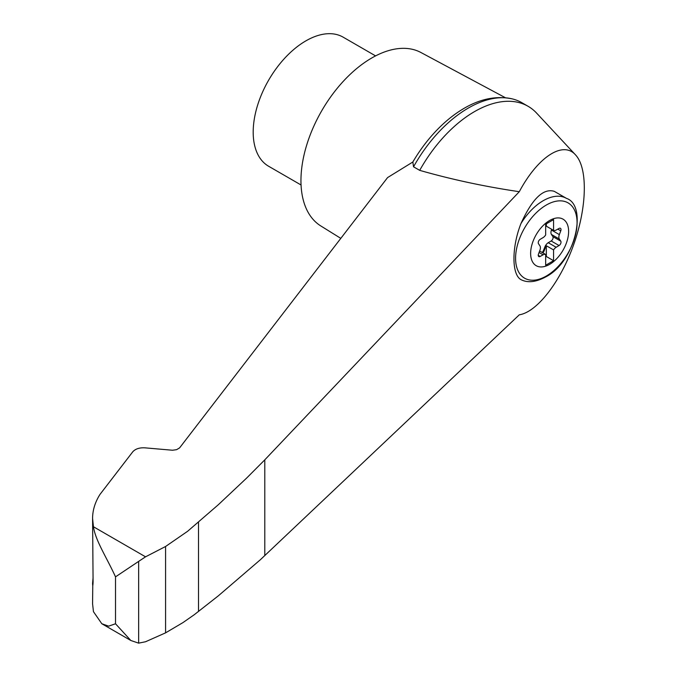 <?xml version="1.0" encoding="UTF-8"?>
<svg xmlns="http://www.w3.org/2000/svg" width="677" height="677" viewBox="0 0 677 677"><rect width="100%" height="100%" fill="white"/><g stroke="black" fill="none" stroke-linecap="round" stroke-linejoin="round"><path stroke-width="1.02" d="M542.108 252.428A2.793 1.616 120 0 0 543.419 250.617L544.917 246.851A5.594 3.224 120 0 1 548.243 242.713L551.163 240.97A2.793 1.616 120 0 0 552.864 236.603L551.442 234.479A5.594 3.224 120 0 1 551.442 230.036L551.721 229.308M545.67 225.695A5.594 3.224 120 0 0 546.17 226.11L545.67 225.822A5.594 3.224 120 0 0 545.865 225.89M549.622 264.36A26.852 15.503 -60 0 1 533.18 240.961A26.852 15.503 -60 0 1 566.074 221.971A26.852 15.503 -60 0 1 549.622 264.36M543.098 237.585A5.594 3.224 120 0 0 545.67 234.944L545.67 224.18L553.574 219.61L553.574 230.375A5.594 3.224 120 0 0 556.147 230.053L559.067 228.42A2.793 1.616 120 0 1 560.438 228.301A2.793 1.616 120 0 1 560.768 230.832L559.346 234.606A5.594 3.224 120 0 0 559.346 239.04L560.768 241.164A2.793 1.616 120 0 1 559.067 245.539L556.147 247.283A5.594 3.224 120 0 0 553.574 249.923L553.574 260.687L545.67 265.257L545.67 254.484A5.594 3.224 120 0 0 543.098 254.814L540.178 256.448A2.793 1.616 120 0 1 538.816 256.566A2.793 1.616 120 0 1 538.486 254.036L539.907 250.262A5.594 3.224 120 0 0 539.907 245.827L538.486 243.695A2.793 1.616 120 0 1 540.178 239.328L543.098 237.585M546.17 226.11A5.594 3.224 120 0 0 546.331 226.194L553.574 230.375M546.331 226.194L546.331 223.799M519.293 314.813C537.166 312.08 560.801 281.404 573.927 243.906C587.145 206.443 587.822 167.921 575.501 154.855C562.968 140.528 537.8 157.03 519.293 191.701L264.792 459.844L246.733 477.987L218.316 504.737L187.597 531.301L165.577 546.491L145.547 556.824L138.65 561.385L138.65 643.15L145.547 641.745L165.577 632.851L182.959 622.595L194.265 614.716L218.316 595.845L260.349 559.752L519.293 314.813M575.501 154.855L536.607 113.101A107.135 61.852 120 0 0 528.094 106.297A107.135 61.852 120 0 0 419.706 170.359C451.644 179.498 484.834 186.615 519.293 191.701M528.094 106.297L521.933 102.735A107.135 61.852 120 0 0 512.591 98.96A107.135 61.852 120 0 0 413.537 166.796L419.706 170.359M413.537 166.796L412.843 162.006L387.574 177.586L179.566 447.92L176.562 449.68L172.508 450.239L144.861 447.836C139.42 447.565 135.383 448.893 132.751 451.821L99.959 494.447C95.068 502.224 92.614 510.221 92.58 518.438L93.451 526.748C95.44 540.593 106.729 557.552 115.513 576.863L115.513 623.771L130.83 640.493L138.65 643.15M463.99 108.43A103.564 59.796 120 0 0 458.024 112.154A103.564 59.796 120 0 0 412.843 162.006M92.766 585.419L92.58 603.867L93.451 611.669L101.812 623.737L108.625 626.149L115.513 623.771M138.65 561.385L115.513 576.863M92.58 518.438L93.087 581.915C92.893 586.07 92.724 586.553 92.58 583.354L93.087 577.515M92.58 583.388L93.054 583.506M375.583 55.895L343.154 37.167A74.529 43.032 120 0 0 305.886 40.865A74.529 43.032 120 0 0 257.201 106.534A74.529 43.032 120 0 0 268.625 166.254L301.053 184.982M520.96 223.554C511.626 247.24 511.617 274.591 520.96 279.618L520.638 279.466C527.375 283.104 535.676 282.275 545.552 277.003C575.822 261.872 587.628 205.343 566.514 198.395A46.578 26.894 -60 0 0 520.96 223.554C532.266 198.708 543.386 187.978 554.302 191.346L566.514 198.395M545.67 256.888L546.331 256.507L553.574 260.687M539.628 250.998L545.67 254.484M546.331 256.507L546.331 245.743L553.574 249.923M546.331 245.743A5.594 3.224 120 0 0 545.577 247.232L544.071 250.998A2.793 1.616 120 0 1 542.768 252.809M505.372 97.716L420.899 52.493A100.145 57.824 120 0 0 371.766 57.977A100.145 57.824 120 0 0 306.596 145.386A100.145 57.824 120 0 0 320.771 225.923L340.81 238.372M165.577 546.491L165.577 632.851M198.513 522.246L198.513 611.449M145.547 556.824L93.451 526.748M546.331 276.03A43.472 25.1 -60 0 1 519.708 238.152A43.472 25.1 -60 0 1 572.954 207.407A43.472 25.1 -60 0 1 546.331 276.03M557.806 229.131L560.768 230.832M551.442 230.036L559.346 234.606M539.07 252.479L543.098 254.814M548.243 242.713L556.147 247.283M544.917 246.851L545.577 247.232M543.419 250.617L544.071 250.998M538.232 255.322L540.178 256.448M551.163 240.97L559.067 245.539M552.864 236.603L560.768 241.164M551.442 234.479L559.346 239.04M264.792 459.844L264.792 555.665M512.591 98.96C494.887 95.127 476.693 99.527 458.024 112.154M101.812 623.737L130.83 640.493"/></g></svg>
